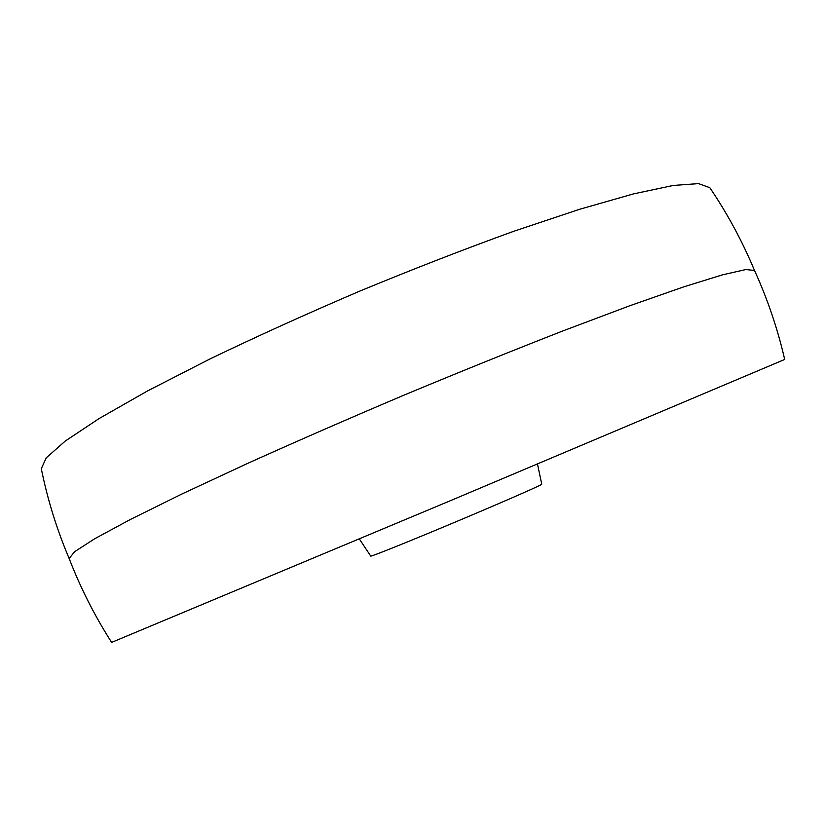 <?xml version="1.0" encoding="UTF-8"?>
<svg xmlns="http://www.w3.org/2000/svg" width="826" height="826" viewBox="0 0 826 826"><rect width="100%" height="100%" fill="white"/><g stroke="black" fill="none" stroke-linecap="round" stroke-linejoin="round"><path stroke-width="1.24" d="M537.478 464.057L541.753 484.201L540.999 484.728C535.991 487.577 495.208 505.336 450.635 524.014C406.031 542.713 370.544 556.92 370.74 556.094L359.341 538.944M754.499 270.453C767.55 299.084 777.617 328.758 784.7 359.455L448.415 501.527L111.634 642.391C94.649 615.855 80.494 587.895 69.167 558.531C56.849 529.538 47.557 499.596 41.3 468.724L46.266 457.81L65.306 441.012L99.265 418.452L147.937 390.729L209.814 359.031C256.762 336.43 306.797 313.766 359.94 291.041C413.351 268.977 464.553 249.08 513.555 231.352L579.491 209.319L633.346 193.934L673.231 185.458L698.559 183.609L709.823 187.698C727.51 213.779 742.398 241.368 754.499 270.463L745.878 269.544L722.533 274.831L683.721 286.859L629.835 305.734L562.712 330.989C512.357 350.647 459.37 372.072 403.738 395.251C348.273 418.772 295.884 441.642 246.602 463.861L181.596 494.154L130.405 519.451L94.66 538.769L74.557 551.747L69.167 558.531"/></g></svg>
